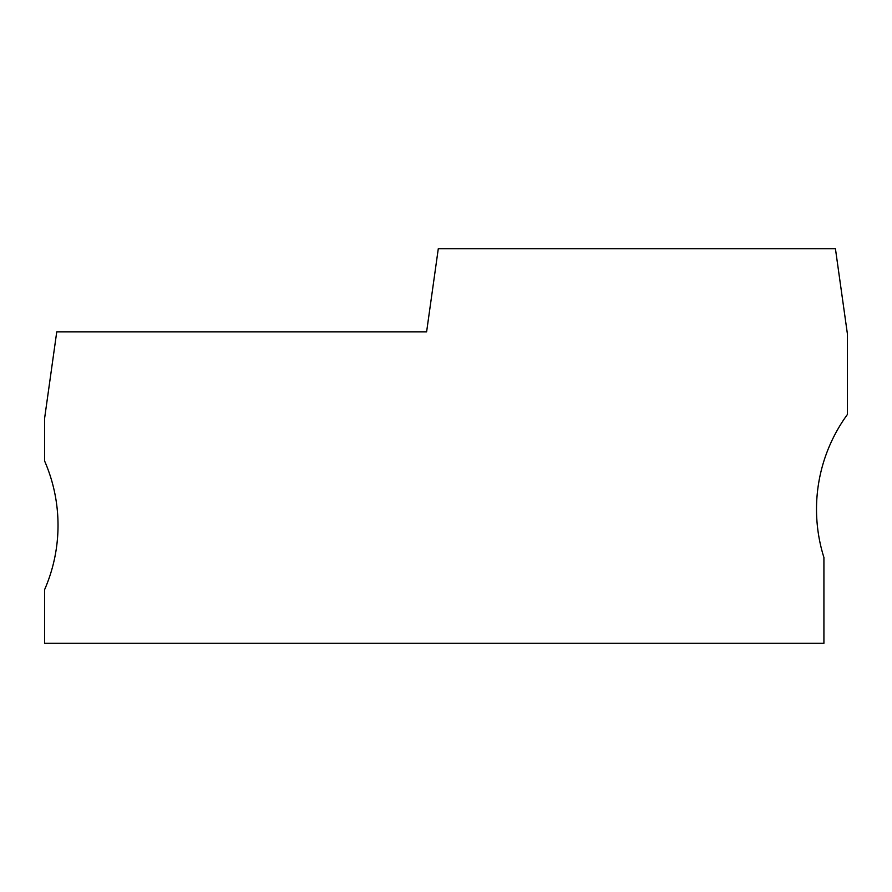 <?xml version="1.0" encoding="UTF-8"?>
<svg xmlns="http://www.w3.org/2000/svg" width="892" height="892" viewBox="0 0 892 892"><rect width="100%" height="100%" fill="white"/><g stroke="black" fill="none" stroke-linecap="round" stroke-linejoin="round"><path stroke-width="1.34" d="M823.918 557.489A160.794 160.794 0 0 1 847.4 414.49L847.4 333.898L835.436 248.756L438.284 248.756L426.61 331.835L56.753 331.835L44.6 418.337L44.6 461.008A160.794 160.794 0 0 1 44.6 589.645L44.6 643.243L823.918 643.243L823.918 557.489"/></g></svg>
